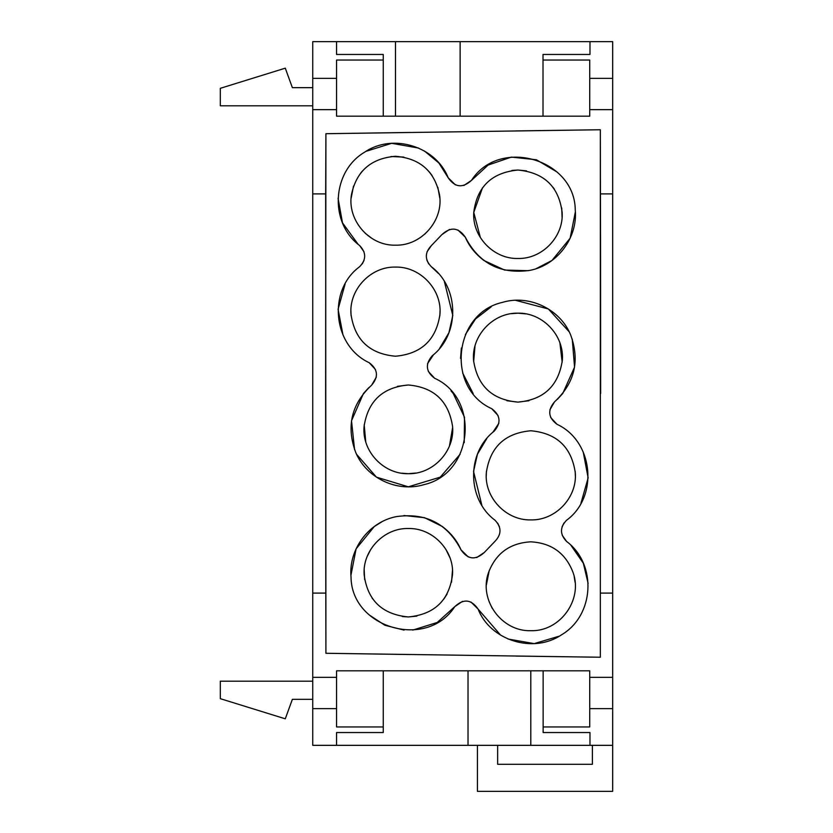 <?xml version="1.0" encoding="UTF-8"?>
<svg xmlns="http://www.w3.org/2000/svg" width="833" height="833" viewBox="0 0 833 833"><rect width="100%" height="100%" fill="white"/><g stroke="black" fill="none" stroke-linecap="round" stroke-linejoin="round"><path stroke-width="1.25" d="M589.983 54.457L589.983 41.65L589.983 54.457L543.012 54.457L543.012 60.038L589.722 60.038L589.722 78.364L612.672 78.364L612.672 41.65L336.553 41.65L336.553 54.457L336.553 41.65L312.729 41.65L312.729 745.337L612.672 745.337L612.672 791.35L477.424 791.35L477.424 745.337M589.983 41.65L599.239 41.65M336.553 41.65L327.723 41.65M336.553 54.457L383.263 54.457L383.263 60.038L336.553 60.038L336.553 116.172L589.722 116.172L589.722 78.364M612.672 78.364L612.672 745.337M325.661 193.902L325.911 133.707L600.333 129.75L325.911 133.707L325.62 393.499L325.911 653.28L600.333 657.237L325.911 653.28L325.661 193.902L312.729 193.902M600.333 657.237L516.137 656.071L600.333 657.237L600.333 129.75L516.137 130.916L600.333 129.75L600.562 260.5L600.333 129.75M612.672 708.633L589.722 708.633L589.722 670.815L336.553 670.815L336.553 726.959L383.263 726.959L383.263 732.54L336.553 732.54L336.553 745.337L334.856 745.337M589.722 708.633L589.722 726.959L543.137 726.959L543.137 732.54L589.972 732.54L589.972 745.337L598.635 745.337M592.378 745.337L592.378 764.288L497.645 764.288L497.645 745.337M543.137 670.815L543.137 726.959M383.263 670.815L383.263 726.959M336.553 732.54L336.553 745.337M468.021 670.815L468.021 745.337M589.972 732.54L589.972 745.337M543.012 116.172L543.012 60.038M460.128 116.172L460.128 41.65M383.263 116.172L383.263 60.038M600.635 393.499L600.562 260.5L600.635 393.499M325.755 216.996L325.62 393.499L325.911 133.707L410.138 132.447L325.922 133.707M325.922 653.28L410.138 654.54L325.911 653.28L325.755 570.053M325.755 217.528L325.755 569.095M312.729 699.324L292.373 699.324L285.282 718.817L220.328 698.679L220.328 681.186L312.729 681.186M312.729 87.663L292.373 87.663L285.282 68.171L220.328 88.308L220.328 105.801L312.729 105.801M500.612 635.142L478.121 609.11C490.2 640.358 533.214 654.082 561.484 634.84C594.293 615.66 597.334 564.389 566.575 541.44L562.171 535.171M562.067 526.841L563.962 522.999M570.949 545.313L583.35 563.254L588.119 583.392M559.297 636.152L534.182 643.617L508.057 639.026M412.72 630.102L437.242 622.459L454.776 606.643L462.419 601.384M470.926 601.999L478.121 609.11C471.311 599.312 463.533 598.49 454.776 606.643C426.829 650.156 351.276 627.988 351.026 576.884C348.454 549.509 368.748 521.947 396.31 516.627C425.83 512.482 447.394 523.551 461.003 549.842C457.161 540.815 450.934 533.037 442.323 526.498L424.559 517.689L403.943 515.523M404.057 630.102L384.929 625.281L369.404 615.077M350.932 575.291L356.097 548.853L374.34 526.498L381.785 521.854M497.686 523.134L499.446 526.831M494.969 541.346L484.348 552.435L494.969 541.346C501.664 534.297 501.664 527.247 494.969 520.198L494.063 519.459M481.87 505.371L473.54 471.426L477.434 454.224L486.816 438.491M492.855 432.306L498.852 423.289M498.061 415.552L491.751 408.701C445.874 388.209 453.402 313.364 502.351 302.4C528.976 294.299 559.88 308.928 570.511 334.585C580.122 360.533 574.801 382.951 554.549 401.839L549.874 409.815M368.915 387.553L363.438 393.499L351.516 420.78L354.577 449.653M356.576 454.308L376.433 477.142L408.326 486.816L440.23 477.153L460.097 454.297M464.231 442.656L464.491 417.208L453.225 393.499L451.028 390.906M557.35 399.361L562.754 393.499L574.551 367.114L572.261 339.083M566.575 541.44C559.828 534.401 559.818 527.351 566.544 520.271C598.885 496.728 593.544 441.188 557.006 424.299L550.717 417.541M580.924 503.351L588.14 477.871L583.215 451.975M468.323 556.996L461.003 549.842C467.782 559.589 475.56 560.453 484.348 552.435L476.726 557.569M428.756 263.967L426.881 260.156M426.996 251.847L431.39 245.579L441.938 234.562L431.39 245.579C424.663 252.618 424.653 259.677 431.359 266.747L438.356 273.37M444.353 281.408L452.798 315.457L448.925 332.721L439.522 348.517M433.587 354.608L427.527 363.698M428.318 371.424L434.628 378.265C480.495 398.83 472.915 473.685 423.945 484.65C397.31 492.761 366.395 478.142 355.733 452.475C346.091 426.527 351.391 404.078 371.633 385.148L376.297 377.182M473.134 393.499L462.638 372.976M460.555 358.398L461.367 348.017M465.408 334.533L475.528 318.966L491.178 306.867M515.512 300.296L548.374 308.97L569.189 331.794M457.9 229.981L465.283 237.145C469.125 246.172 475.341 253.95 483.952 260.5L504.59 270.059L528.289 270.694M536.035 268.715L551.946 260.5L570.126 238.259L575.353 211.946M364.031 251.837L359.637 245.558C366.353 252.597 366.353 259.646 359.637 266.706C327.338 290.29 332.69 345.768 369.186 362.709L375.454 369.467M345.122 283.938L338.073 309.282L342.998 335.012M362.272 263.905L364.115 260.156M463.835 185.509L471.509 180.344C499.446 136.831 574.999 158.999 575.259 210.103C577.831 237.478 557.527 265.04 529.965 270.361C500.446 274.505 478.881 263.436 465.283 237.145C458.494 227.399 450.715 226.534 441.938 234.562L449.539 229.419M358.096 244.277L342.478 222.838L338.073 198.264M365.999 151.335L391.697 143.318L418.635 148.066M424.58 151.106L438.887 162.997L448.175 177.773L455.38 184.864M359.637 245.558C328.879 222.578 331.93 171.296 364.75 152.095C393.009 132.832 436.055 146.525 448.175 177.773C454.943 187.508 462.721 188.362 471.509 180.344L488.148 165.059L511.368 157.104L536.39 159.759L556.767 171.817M416.864 616.128L408.337 616.951L402.349 616.545M372.643 598.844L372.143 598.156M364.656 579.653L364.198 569.855M367.291 556.257L370.758 549.416M443.812 599.125L447.082 594.044M451.517 582.236L452.486 570.23M449.914 557.673L445.905 549.405M492.178 608.246L489.106 601.634M486.378 584.933L489.231 570.543M575.093 582.371L574.166 576.478M486.243 476.101L486.42 471.228M575.364 476.091L575.187 471.249M525.706 313.864L517.939 313.177C493.146 312.49 471.343 335.689 473.55 360.366C477.392 385.918 492.188 399.84 517.939 402.12L506.922 400.735M511.223 313.687L517.939 313.177C542.72 312.49 564.535 335.689 562.327 360.366C558.485 385.918 543.689 399.84 517.939 402.12L528.955 400.735M559.911 342.957L562.181 362.147M474.987 346.122L473.654 361.782M440.032 310.896L439.855 315.749M350.912 310.886L351.089 315.749M391.031 156.521L403.818 157.083M429.234 171.827L432.088 175.544M437.846 187.342L439.845 198.275M425.455 233.532L420.415 237.509M362.522 170.921L360.595 173.202M353.515 186.092L351.099 198.369M365.198 233.261L372.007 238.467M511.962 170.442L517.949 170.036L526.477 170.869M553.029 187.331L554.414 189.237M561.723 208L562.077 217.132M557.589 233.865L557.006 235M482.505 187.8L473.758 212.405L480.37 237.572M415.969 473.029L408.326 473.696L401.756 473.206M365.729 441.719L364.198 424.799M449.466 445.926L452.642 427.454M408.326 384.992C433.962 387.251 448.716 401.1 452.59 426.538C454.849 451.174 433.087 474.383 408.326 473.696C383.565 474.383 361.803 451.174 364.063 426.538C367.936 401.1 382.691 387.251 408.326 384.992L397.424 386.345M517.949 170.036C491.834 172.535 477.111 186.613 473.769 212.269C471.957 236.28 493.344 259.136 517.949 258.48C542.543 259.136 563.931 236.28 562.129 212.269C558.776 186.613 544.053 172.535 517.949 170.036M395.477 156.292C371.174 158.301 356.514 171.025 351.484 194.485C346.986 219.797 369.071 245.954 395.477 245.173C421.883 245.954 443.968 219.797 439.47 194.485C434.441 171.025 419.78 158.301 395.477 156.292M395.477 267.081C370.685 266.425 348.944 289.509 350.974 314.114C354.691 339.843 369.529 353.879 395.467 356.222C421.415 353.879 436.253 339.854 439.98 314.124C442.011 289.52 420.269 266.425 395.477 267.081M530.798 519.907C555.601 520.563 577.342 497.478 575.301 472.873C571.584 447.144 556.756 433.108 530.808 430.765C504.86 433.108 490.023 447.144 486.305 472.873C484.265 497.468 506.006 520.563 530.798 519.907M530.798 630.696C560.088 631.674 582.954 599.822 573.146 572.719C565.794 553.32 551.685 543.022 530.808 541.825C509.942 543.022 495.833 553.31 488.471 572.708C478.652 599.812 501.518 631.664 530.798 630.696M408.337 616.951C434.441 614.452 449.164 600.374 452.506 574.718C454.318 550.707 432.931 527.851 408.337 528.507C383.732 527.851 362.345 550.707 364.156 574.718C367.499 600.374 382.222 614.452 408.337 616.951M369.186 362.709C377.943 369.321 378.765 376.797 371.633 385.148M431.359 266.747C459.441 287.687 459.983 334.22 432.181 355.826C425.049 364.177 425.861 371.653 434.628 378.265M557.006 424.299C548.218 417.687 547.396 410.2 554.549 401.839M494.969 520.198C466.886 499.269 466.355 452.725 494.188 431.161C501.351 422.81 500.529 415.323 491.751 408.701M312.729 78.364L336.553 78.364M612.672 109.654L589.722 109.654M336.553 109.654L312.729 109.654M600.614 193.902L612.672 193.902M312.729 593.096L325.661 593.096M600.614 593.096L612.672 593.096M312.729 677.333L336.553 677.333M589.722 677.333L612.672 677.333M336.553 708.633L312.729 708.633M530.798 670.815L530.798 745.337M395.477 116.172L395.477 41.65"/></g></svg>
